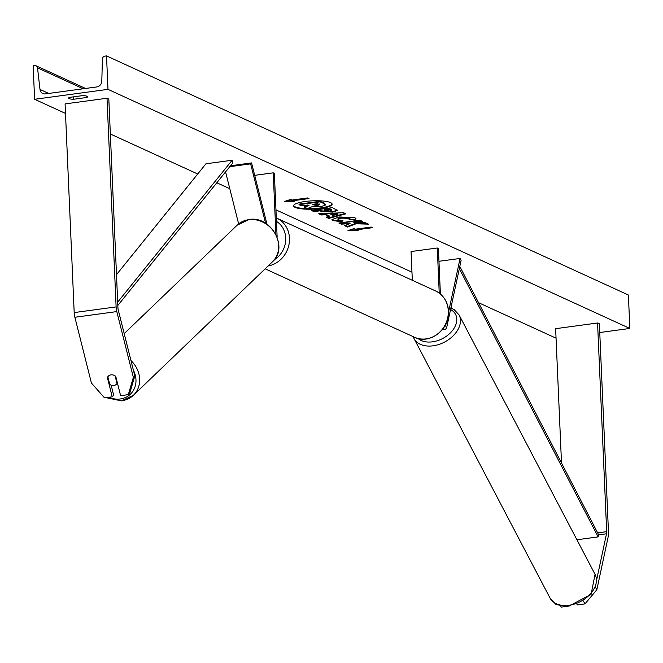 <?xml version="1.0" encoding="UTF-8"?>
<svg xmlns="http://www.w3.org/2000/svg" width="663" height="663" viewBox="0 0 663 663"><rect width="100%" height="100%" fill="white"/><g stroke="black" fill="none" stroke-linecap="round" stroke-linejoin="round"><path stroke-width="0.99" d="M107.903 377.032L107.381 377.562L112.229 396.822L104.53 397.858L91.419 383.04L74.878 317.262A9.149 3.472 -97.7 0 1 74.19 312.58L65.082 103.909L107.008 98.24L116.116 306.903A9.149 3.472 -97.7 0 0 116.804 311.585L133.346 377.371L134.821 375.863L118.279 310.077A4.575 1.732 -97.7 0 1 117.931 307.74L108.823 99.069L107.008 98.24M134.821 375.863L129.782 393.134L128.307 394.642L120.608 395.687L115.768 376.435A5.718 5.072 -135.7 0 0 111.036 374.86A5.718 5.072 -135.7 0 0 108.293 376.211A5.718 5.072 -135.7 0 0 107.381 377.562M111.152 385.17L113.704 395.314L112.229 396.822M128.307 394.642L133.346 377.371M560.343 605.559L561.221 607.101L568.912 606.065M596.592 580.133L606.529 533.781A4.575 1.732 82.3 0 0 606.678 531.66L597.562 322.997L599.377 323.826L608.493 532.497A9.149 3.472 82.3 0 1 608.195 536.732L596.841 589.73L595.399 587.178M561.503 463.014L555.635 328.674L597.562 322.997M576.86 604.159L577.299 604.929L584.99 603.885L596.841 589.73M583.341 600.968L584.99 603.885M443.215 328.55A8.578 3.257 82.3 0 0 444.939 329.428A8.578 3.257 82.3 0 0 446.92 326.461L461.108 260.286L460.064 258.446L438.964 261.297M444.517 326.602A5.718 2.171 82.3 0 0 444.558 326.594A5.718 2.171 82.3 0 0 445.876 324.621L446.091 323.61M412.32 280.3L411.068 251.542L437.273 248.003L438.409 248.517L440.389 294.007M437.273 248.003L439.238 293.104M448.553 312.124L460.064 258.446M238.639 223.87L225.569 171.908M277.142 237.172L274.358 173.358L273.222 172.836L275.916 234.42M265.59 223.282L250.647 163.86L229.788 166.678M230.533 165.758L251.567 162.916L250.647 163.86M266.982 224.193L251.567 162.916M254.691 175.347L273.222 172.836M115.113 375.913L117.028 383.512A5.718 5.006 46.2 0 1 116.398 384.275A5.718 5.006 46.2 0 1 113.779 385.501A5.718 5.006 46.2 0 1 109.768 384.432L107.845 376.799A5.718 5.006 46.2 0 1 108.417 376.087M117.028 383.512L117.45 383.115M330.53 202.596A19.277 4.16 177.5 0 0 308.859 201.08A19.277 4.16 177.5 0 0 293.593 205.828A19.277 4.16 177.5 0 0 295.176 207.386A19.277 4.16 177.5 0 0 316.848 208.903A19.277 4.16 177.5 0 0 332.113 204.154A19.277 4.16 177.5 0 0 330.53 202.596M293.618 205.555A19.277 4.16 177.5 0 0 295.151 206.823A19.277 4.16 177.5 0 0 316.193 208.397A19.277 4.16 177.5 0 0 332.055 203.873M73.228 96.881L73.336 99.293L86.961 97.453A7.144 1.541 177.5 0 0 87.508 96.815A7.144 1.541 177.5 0 0 82.875 95.58L69.25 97.42A7.144 1.541 177.5 0 0 68.695 98.058A7.144 1.541 177.5 0 0 69.283 98.63A7.144 1.541 177.5 0 0 73.336 99.293M341.702 221.774L332.95 220.572L331.939 219.594L339.116 216.958L354.862 217.671L355.99 218.699L354.34 220.025L349.061 219.619L349.534 218.376L341.768 218.144C338.412 218.641 337.268 219.229 338.329 219.892L342.928 220.481L341.702 221.774L341.685 221.218L332.934 220.017L331.997 219.312M349.509 217.82L350.023 218.831L349.509 217.82L341.743 217.58C338.387 218.086 337.243 218.674 338.312 219.329M337.865 218.906L338.329 219.892M332.735 212.152L321.224 211.398L319.98 210.826L313.989 211.638L311.477 210.486L332.436 207.643L337.45 210.42L332.735 212.152L332.71 211.596L321.199 210.834L319.956 210.27L319.98 210.826M355.99 223.787L368.437 224.144L365.462 222.776L353.827 222.495L362.338 221.343L359.818 220.191L338.859 223.025L341.37 224.177L350.081 223.547L344.569 225.644L347.594 227.028L355.99 223.787L355.965 223.232L367.145 223.547M34.609 99.284L107.986 89.356L106.519 55.899L104.887 56.123A2.859 2.569 -65.4 0 0 102.392 59.057L101.812 81.077A5.718 5.147 114.6 0 1 96.806 86.936L45.449 93.889A5.718 5.147 114.6 0 1 42.822 93.508A5.718 5.147 114.6 0 1 39.995 89.439L37.509 67.833A2.859 2.569 -65.4 0 0 34.783 65.604L33.15 65.828L34.609 99.284L65.496 113.431M556.05 338.188L478.553 302.684M411.963 272.178L275.949 209.856M229.796 188.715L216.818 182.764M197.698 174.004L110.348 133.984M599.758 332.528L629.85 328.458L107.986 89.356M291.919 200.069L290.56 199.447L284.435 201.486L294.645 201.312L293.286 200.69L309.008 198.56L307.649 197.939L291.919 200.069M358.177 230.426L347.967 230.591L354.092 228.553L355.451 229.174L371.181 227.053L372.54 227.674L356.818 229.796L358.177 230.426M329.155 216.37L325.641 214.762L321.282 214.969L318.679 213.784L343.509 212.707L345.912 213.809L328.773 218.409L326.088 217.174L329.155 216.37L329.13 215.815L325.616 214.207L325.641 214.762M629.85 328.458L628.391 295.002L106.519 55.899M86.903 96.234L86.961 97.453M320.942 206.5L312.563 206.524L307.408 208.513L304.491 207.179L309.024 205.48L307.922 204.975L301.557 205.837L299.038 204.676L320.047 201.834L324.348 203.806L325.027 205.472L320.942 206.5M299.038 204.676L299.013 204.121L320.022 201.279L324.323 203.251L325.003 204.917M325.525 204.279L325.027 205.472M320.022 201.279L320.047 201.834M304.491 207.179L304.474 206.624L308.345 205.165M293.286 200.69L293.261 200.135L308.063 198.129M286.201 200.897L293.469 200.773M356.818 229.796L356.793 229.241L371.595 227.243M357.001 229.887L349.724 230.003M345.224 225.395L347.569 226.473L355.965 223.232M347.569 226.473L347.594 227.028M339.779 222.901L341.346 223.622L346.766 222.884L350.056 222.992L350.081 223.547M346.766 222.884L346.79 223.448M341.346 223.622L341.37 224.177M353.827 222.495L353.802 221.939L361.393 220.912M329.95 211.041L331.251 209.997L330.075 209.458L324.53 210.204L329.95 211.041M331.227 209.442L331.715 210.403L331.227 209.442L330.05 208.903L330.075 209.458M330.05 208.903L324.505 209.649L324.53 210.204M319.956 210.27L313.972 211.074L313.989 211.638M313.972 211.074L312.397 210.353M337.351 210.138L332.71 211.596M355.898 218.417L354.34 220.025M354.315 219.47L349.882 219.121M342.39 220.472L341.685 221.218M330.903 214.505L332.925 215.434L337.84 214.174L330.903 214.505L330.878 213.95L337.823 213.619L337.84 214.174M325.616 214.207L321.257 214.414L321.282 214.969M321.257 214.414L319.773 213.735M345.141 213.453L328.749 217.845L328.773 218.409M328.749 217.845L326.851 216.975M317.983 205.397L319.176 204.428L317.527 203.674L312.48 204.353L314.146 205.116L317.983 205.397L319.152 203.873M319.624 204.817L319.176 204.428M313.4 204.229L317.967 204.842M117.691 302.121L232.149 160.239L205.944 163.786L116.489 274.673M117.832 305.452L232.87 162.858L232.149 160.239M576.918 539.765L598.15 536.889L598.664 534.842L459.79 266.418M598.15 536.889L459.326 268.581M451.901 308.411L451.113 306.894M74.19 312.58L116.116 306.903M74.878 317.262L116.804 311.585M597.653 532.886L606.678 531.66M598.664 534.842L606.529 533.781M274.308 259.772A22.575 20.313 -65.4 0 0 285.712 237.984A22.575 20.313 -65.4 0 0 276.454 221.351M276.305 217.986L276.744 218.177A25.434 22.882 114.6 0 1 289.466 238.15A25.434 22.882 114.6 0 1 268.109 265.979M435.574 290.949C443.514 294.985 447.832 301.715 448.536 311.154C450.111 329.229 429.699 345.075 414.383 337.202A25.434 22.882 -65.4 0 0 448.296 310.922A25.434 22.882 -65.4 0 0 435.574 290.949L276.744 218.177M108.765 397.286A22.575 19.791 -133.8 0 0 120.136 398.993A22.575 19.791 -133.8 0 0 133.396 370.186M248.84 219.668A25.434 22.293 -133.8 0 0 237.213 225.122L249.155 219.503C271.034 215.45 289.027 247.581 272.443 261.819A25.434 22.293 -133.8 0 0 275.261 233.89A25.434 22.293 -133.8 0 0 248.84 219.668M130.976 360.556A25.434 22.293 46.2 0 1 133.429 395.264A25.434 22.293 46.2 0 1 121.801 400.717M83.223 88.776L37.509 67.833M48.739 93.442L39.995 89.439M324.323 203.251L324.348 203.806M332.652 211.605L332.677 212.16M321.199 210.834L321.224 211.398M332.934 220.017L332.95 220.572M341.801 217.572L341.826 218.135M341.743 217.58L341.768 218.144M318.025 204.834L318.049 205.389M314.121 204.56L314.146 205.116M549.992 597.976L554.848 603.231C554.716 604.606 559.497 605.543 569.194 606.023L591.114 594.297L595.051 574.357A25.434 17.329 152.3 0 1 568.406 605.344A25.434 17.329 152.3 0 1 549.992 597.976L414.01 338.528A25.434 17.329 -27.7 0 0 432.425 345.895A25.434 17.329 -27.7 0 0 459.069 314.917L454.18 309.646L450.881 307.997M450.55 309.546A22.575 15.382 152.3 0 1 454.42 327.696A22.575 15.382 152.3 0 1 431.92 341.893A22.575 15.382 152.3 0 1 418.063 338.495M442.254 329.793L444.939 329.428M265.142 268.83L414.383 337.202M96.102 388.336L101.762 394.734M105.997 397.659L121.486 400.875L133.429 395.264L272.443 261.819M124.196 333.613L237.213 225.122M116.398 384.275L117.484 383.239M85.568 88.461L36.092 65.794M595.051 574.357L459.069 314.917M413.198 336.663L414.01 338.528"/></g></svg>
